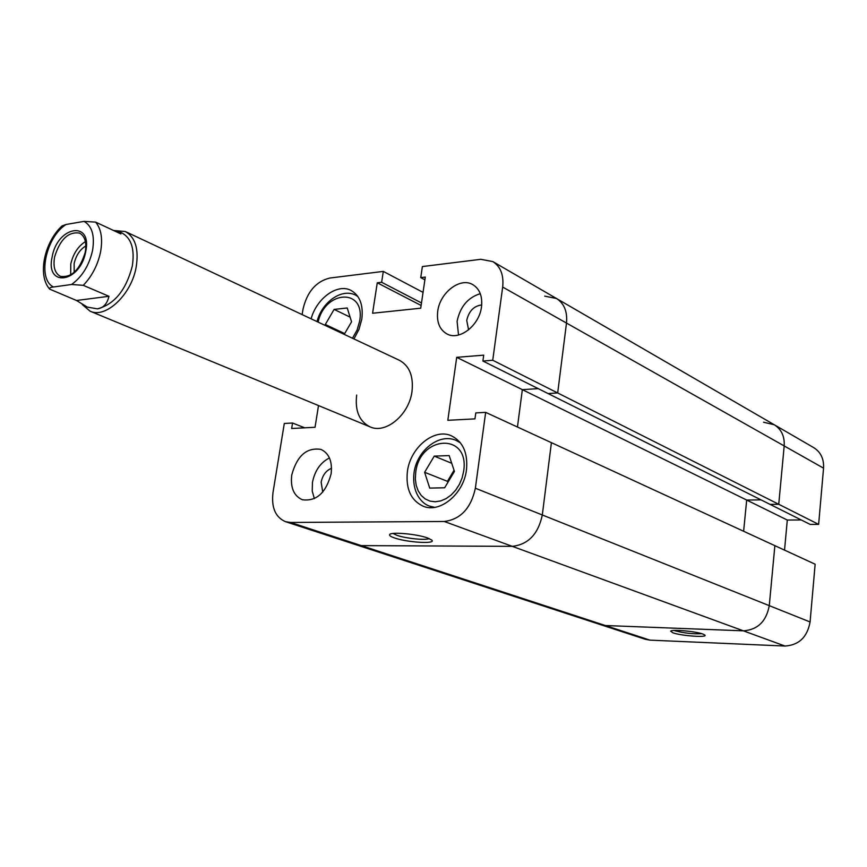 <?xml version="1.0" encoding="UTF-8"?>
<svg xmlns="http://www.w3.org/2000/svg" width="867" height="867" viewBox="0 0 867 867"><rect width="100%" height="100%" fill="white"/><g stroke="black" fill="none" stroke-linecap="round" stroke-linejoin="round"><path stroke-width="1.3" d="M95.652 222.125L120.925 233.938L119.711 231.912L122.03 233.006C131.448 238.306 134.862 249.36 132.283 266.18C126.018 290.207 114.39 304.436 97.397 308.847C103.336 308.013 107.194 303.829 108.96 296.297L83.275 285.341C92.021 276.194 97.787 265.042 100.572 251.885C102.859 238.837 101.222 228.921 95.652 222.125L84.056 221.378L66.044 224.477L61.991 225.962C44.683 241.817 37.194 274.785 49.484 288.906M113.523 230.481L125.271 231.511C135.295 237.168 138.948 248.948 136.206 266.852C131.643 294.412 105.817 318.883 90.114 311.21L82.202 304.48M97.397 308.847L87.307 307.091L97.397 308.847M85.725 251.571C92.531 219.947 57.417 226.114 52.172 256.773C44.943 287.92 80.154 283.184 85.725 251.571M54.588 256.99C60.018 239.39 68.341 231.424 79.547 233.093C84.923 236.095 86.83 242.478 85.248 252.243C79.862 269.832 71.593 277.873 60.462 276.367C54.892 273.365 52.941 266.906 54.588 256.99M70.682 274.969L70.769 264.045C73.175 253.793 78.052 246.304 85.4 241.59M74.172 272.39L74.139 263.535C76.079 255.364 79.981 249.479 85.855 245.903M84.056 221.378C92.086 226.038 94.915 235.748 92.541 250.52C89.117 265.486 82.137 276.811 71.593 284.484L53.548 286.988C37.032 279.434 45.604 237.417 66.044 224.477M119.711 231.912L115.56 231.424M53.548 286.988C50.535 287.226 49.246 287.942 49.679 289.134L76.502 300.481L87.307 307.091M108.96 296.297L76.502 300.481M71.593 284.484L83.275 285.341M394.398 537.898C390.649 536.597 389.066 535.481 389.662 534.549C390.887 531.677 416.854 533.985 427.518 537.941L431.744 540.065C436.73 544.248 407.078 542.493 394.398 537.898M393.033 533.454L396.826 535.286C405.583 538.45 425.816 540.509 429.165 538.57M481.499 306.799C482.594 296.308 479.689 288.928 472.797 284.636C460.247 276.92 439.851 292.634 437.727 311.296C436.535 322.101 439.58 329.644 446.884 333.914C459.282 341.067 479.473 325.439 481.499 306.799M480.285 293.675C467.877 297.511 460.149 306.734 457.093 321.343L458.524 335.02M331.118 473.815C332.484 461.439 329.092 453.3 320.953 449.409C306.734 447.209 297.002 455.739 291.756 474.986C290.293 487.633 293.815 495.891 302.323 499.739C316.379 501.592 325.981 492.955 331.118 473.815M329.427 457.928C320.443 462.566 314.786 470.727 312.456 482.42L312.239 491.08L314.363 498.677M353.953 338.932L358.992 329.373L361.81 319.089C363.457 305.119 359.881 295.571 351.059 290.445C337.631 283.054 316.65 298.183 311.101 318.807M466.479 469.806C468.007 453.083 463.043 441.78 451.555 435.884C434.367 427.68 410.264 447.459 407.392 471.561C405.637 488.901 410.936 500.476 423.291 506.263C440.154 513.437 463.791 493.778 466.479 469.806M356.673 395.07C354.863 410.817 359.317 421.405 370.036 426.857C385.728 434.302 409.191 414.762 412.009 391.375C413.613 376.148 409.419 365.787 399.405 360.293L125.271 231.511M322.741 492.109L321.148 482.204C322.6 475.17 326.068 470.532 331.53 468.299M468.581 329.861L466.728 320.411C468.895 311.101 473.881 305.953 481.705 304.935M544.714 296.135L556.506 298.508C564.211 303.461 567.538 311.654 566.487 323.066L502.676 287.053C503.9 275.11 500.617 266.613 492.814 261.585L480.806 259.309L422.381 266.559L420.744 277.613L425.296 277.072L420.723 308.197L372.582 313.247L377.264 282.794L381.643 282.274L383.301 271.404L329.818 278.036C316.054 281.428 307.124 291.778 303.027 309.107L302.128 314.591M304.707 427.81L292.547 423.02L284.3 423.475L272.997 492.532C271.241 507.531 275.403 517.252 285.492 521.674L356.294 544.823L361.301 545.614L605.361 625.53L743.377 630.829L512.299 546.351C528.252 544.519 538.255 534.061 542.308 514.976L769.267 605.654C766.32 621.401 757.693 629.8 743.377 630.829C757.693 629.8 766.32 621.401 769.267 605.654L810.081 621.964L815.143 564.222L774.87 545.668L769.267 605.654L774.87 545.668L551.412 442.669L542.308 514.976L551.412 442.669L485.661 412.367L475.365 488.229L542.308 514.976C538.255 534.061 528.252 544.519 512.299 546.351L361.301 545.614L512.299 546.351L444.262 521.479L290.553 522.454L361.301 545.614L356.294 544.823L600.701 624.706L605.361 625.53L600.701 624.706L645.373 639.304L649.957 640.139L784.982 646.045L743.377 630.829L605.361 625.53L649.957 640.139M292.547 423.02L291.659 428.504L315.046 427.268L318.503 405.561M285.492 521.674L290.553 522.454M444.262 521.479C460.594 519.376 470.965 508.29 475.365 488.229M502.676 287.053L492.738 360.249L482.897 361.03L483.71 355.156L456.703 357.334L447.827 420.3L474.964 418.88L475.788 412.909L485.661 412.367M482.897 361.03L548.063 393.553L557.676 392.957L566.487 323.066L557.676 392.957L492.738 360.249M784.537 550.111L787.301 520.048L746.682 500.053L760.998 499.858L746.682 500.053L743.626 531.265L746.682 500.053L522.346 389.651L517.458 427.019L522.346 389.651L538.201 388.633L522.346 389.651L456.703 357.334M423.042 292.374L383.301 271.404M424.884 279.846L420.744 277.613M421.124 305.477L377.264 282.794M421.492 302.962L381.643 282.274M429.718 488.099L444.652 487.774L454.438 471.42L449.16 455.576L434.259 456.118L424.613 472.287L429.718 488.099M424.613 472.287L447.437 481.326L447.816 482.475M434.259 456.118L451.729 463.292M454.059 470.272L447.437 481.326M344.221 334.369L351.568 321.809L347.223 307.98L334.12 309.4L325.32 324.486L325.678 325.656M334.12 309.4L350.095 317.127M325.32 324.486L344.676 333.589M818.632 524.372L810.179 524.416L770.08 504.388L778.739 504.291L770.08 504.388L548.063 393.553L557.676 392.957L818.632 524.372L823.552 468.158L784.191 445.931L778.739 504.291L784.191 445.931C784.733 436.372 781.438 429.317 774.285 424.765C781.438 429.317 784.733 436.372 784.191 445.931L566.487 323.066C567.538 311.654 564.211 303.461 556.506 298.508L774.285 424.765L763.524 422.207M702.801 634.015L704.838 635.023C708.306 637.798 681.332 635.901 672.944 632.812L670.679 631.187C671.405 629.16 695.54 631.263 702.801 634.015M674.136 630.428L675.014 630.764C684.453 633.213 693.362 634.178 701.739 633.679M774.285 424.765L813.745 447.643C820.756 452.097 824.029 458.936 823.552 468.158M787.301 520.048L801.281 519.962M810.081 621.964C807.318 637.104 798.951 645.124 784.982 646.045M434.692 507.347L429.902 506.198C422.153 504.16 411.792 492.922 413.993 473.079M415.705 472.548L415.347 479.093L416.193 485.303L418.187 490.863L421.254 495.501L425.253 498.969L429.978 501.104L435.201 501.776L440.674 500.931L446.104 498.623L451.208 494.949L455.739 490.093L459.445 484.295L462.133 477.869L463.672 471.149C469.827 432.449 419.736 434.985 415.705 472.548M352.479 338.238L357.117 329.991L359.675 320.985C365.646 287.963 324.995 289.903 318.124 322.112M459.727 441.975L456.28 440.501L460.529 442.972M357.637 296.189L355.73 295.224L357.876 296.525M370.036 426.857L90.114 311.21M429.902 506.198L433.413 507.509M390.269 534.105L389.662 534.549M492.814 261.585L556.506 298.508M355.73 295.224C341.782 287.768 321.83 302.247 317.019 321.581M456.28 440.501C439.222 432.557 416.68 450.699 414.003 472.959"/></g></svg>
